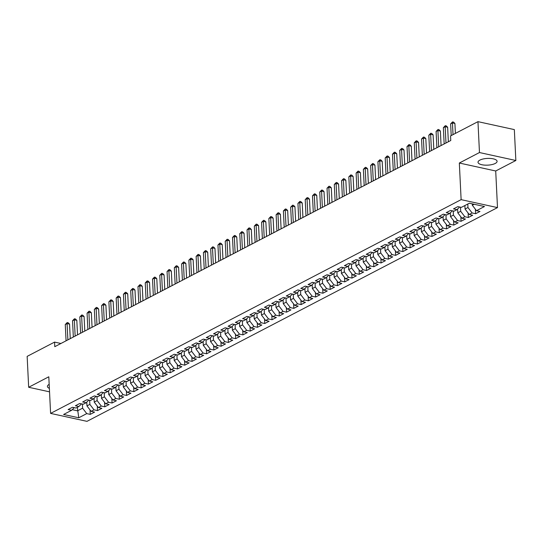 <?xml version="1.0" encoding="UTF-8"?>
<svg xmlns="http://www.w3.org/2000/svg" width="543" height="543" viewBox="0 0 543 543"><rect width="100%" height="100%" fill="white"/><g stroke="black" fill="none" stroke-linecap="round" stroke-linejoin="round"><path stroke-width="0.81" d="M479.883 160.104A9.55 3.367 177.2 0 0 478.016 162.248A9.55 3.367 177.2 0 0 484.648 165.12A9.55 3.367 177.2 0 0 495.223 163.457A9.55 3.367 177.2 0 0 497.089 161.319A9.55 3.367 177.2 0 0 490.458 158.447A9.55 3.367 177.2 0 0 479.883 160.104M49.175 384.369A9.55 3.367 177.2 0 0 47.417 386.453A9.55 3.367 177.2 0 0 49.365 388.354M515.85 160.497L479.469 152.542L459.33 163.029L495.711 170.984L515.85 160.497L514.336 129.601L477.962 121.652L450.547 135.926L450.771 140.501L54.789 346.685L54.565 342.104L27.15 356.378L28.664 387.274L49.535 391.836M495.711 170.984L497.497 207.596L86.975 421.348L50.594 413.399L461.122 199.648L497.497 207.596M77.33 407.325L78.755 417.777L86.751 413.61L90.24 414.377L94.604 412.103L91.115 411.343L94.02 409.829L97.516 410.589L101.874 408.316L98.385 407.555L101.297 406.042L104.785 406.802L109.15 404.535L105.654 403.768L108.566 402.254L112.055 403.021L116.419 400.748L112.93 399.981L115.835 398.467L119.324 399.234L123.689 396.96L120.2 396.2L123.105 394.686L126.6 395.447L130.958 393.173L127.469 392.413L130.381 390.899L133.87 391.659L138.234 389.392L134.739 388.625L137.65 387.111L141.139 387.872L145.504 385.605L142.015 384.838L144.92 383.324L148.409 384.091L152.773 381.817L149.284 381.057L152.189 379.537L155.685 380.304L160.042 378.03L156.554 377.27L159.466 375.756L162.954 376.516L167.319 374.242L163.823 373.482L166.735 371.969L170.224 372.729L174.588 370.462L171.099 369.695L174.004 368.181L177.493 368.948L181.857 366.674L178.369 365.907L181.274 364.394L184.769 365.161L189.127 362.887L185.638 362.127L188.55 360.613L192.039 361.373L196.403 359.099L192.908 358.339L195.819 356.826L199.308 357.586L203.673 355.319L200.184 354.552L203.089 353.038L206.578 353.798L210.942 351.531L207.453 350.764L210.358 349.251L213.854 350.018L218.211 347.744L214.723 346.984L217.634 345.463L221.123 346.23L225.488 343.957L221.992 343.196L224.904 341.683L228.393 342.443L232.757 340.169L229.268 339.409L232.173 337.895L235.662 338.656L240.026 336.389L236.538 335.622L239.443 334.108L242.938 334.875L247.296 332.601L243.807 331.834L246.719 330.32L250.208 331.087L254.572 328.814L251.076 328.053L253.988 326.54L257.477 327.3L261.841 325.026L258.353 324.266L261.258 322.752L264.746 323.513L269.111 321.246L265.622 320.479L268.527 318.965L272.023 319.725L276.38 317.458L272.891 316.691L275.803 315.178L279.292 315.945L283.656 313.671L280.161 312.911L283.073 311.39L286.561 312.157L290.926 309.883L287.437 309.123L290.342 307.609L293.831 308.37L298.195 306.096L294.706 305.336L297.612 303.822L301.107 304.582L305.465 302.315L301.976 301.548L304.888 300.035L308.376 300.795L312.741 298.528L309.245 297.761L312.157 296.247L315.646 297.014L320.01 294.74L316.521 293.98L319.427 292.467L322.915 293.227L327.28 290.953L323.791 290.193L326.696 288.679L330.192 289.439L334.549 287.166L331.06 286.405L333.972 284.892L337.461 285.652L341.825 283.385L338.33 282.618L341.242 281.104L344.73 281.871L349.095 279.597L345.606 278.837L348.511 277.317L352 278.084L356.364 275.81L352.875 275.05L355.78 273.536L359.276 274.296L363.634 272.023L360.145 271.262L363.057 269.749L366.545 270.509L370.91 268.242L367.414 267.475L370.326 265.961L373.815 266.722L378.179 264.455L374.69 263.688L377.595 262.174L381.084 262.941L385.449 260.667L381.96 259.907L384.865 258.393L388.36 259.154L392.718 256.88L389.229 256.12L392.141 254.606L395.63 255.366L399.994 253.092L396.499 252.332L399.41 250.818L402.899 251.579L407.264 249.312L403.775 248.545L406.68 247.031L410.169 247.798L414.533 245.524L411.044 244.764L413.949 243.244L417.445 244.011L421.802 241.737L418.314 240.977L421.225 239.463L424.714 240.223L429.079 237.949L425.583 237.189L428.495 235.676L431.984 236.436L436.348 234.169L432.859 233.402L435.764 231.888L439.253 232.648L443.617 230.381L440.129 229.614L443.034 228.101L446.529 228.868L450.887 226.594L447.398 225.834L450.31 224.32L453.799 225.08L458.163 222.806L454.667 222.046L457.579 220.533L461.068 221.293L465.432 219.019L461.944 218.259L464.849 216.745L468.337 217.505L472.702 215.238L469.213 214.471L472.118 212.958L475.614 213.725L479.971 211.451L476.482 210.691L472.329 205.254L474.202 204.277M78.755 417.777L63.612 414.472L71.608 410.304L74.248 407.657M476.482 210.691L484.478 206.523L469.342 203.218L461.34 207.378L457.851 206.618L453.486 208.885L456.975 209.652L454.07 211.166L450.581 210.399L446.217 212.673L449.706 213.44L446.801 214.953L443.305 214.186L438.948 216.46L442.436 217.22L439.525 218.734L436.036 217.974L431.671 220.248L435.167 221.008L432.255 222.521L428.766 221.761L424.402 224.028L427.891 224.795L424.986 226.309L421.497 225.549L417.133 227.816L420.621 228.583L417.716 230.096L414.221 229.329L409.863 231.603L413.352 232.363L410.44 233.884L406.951 233.117L402.587 235.391L406.083 236.151L403.171 237.664L399.682 236.904L395.318 239.178L398.806 239.938L395.901 241.452L392.413 240.692L388.048 242.959L391.537 243.726L388.632 245.239L385.136 244.472L380.779 246.746L384.268 247.513L381.356 249.027L377.867 248.26L373.503 250.533L376.998 251.294L374.086 252.807L370.597 252.047L366.233 254.321L369.722 255.081L366.817 256.595L363.328 255.834L358.964 258.101L362.452 258.868L359.547 260.382L356.052 259.622L351.694 261.889L355.183 262.656L352.271 264.169L348.782 263.403L344.418 265.676L347.914 266.437L345.002 267.957L341.513 267.19L337.149 269.464L340.637 270.224L337.732 271.738L334.244 270.977L329.879 273.251L333.368 274.011L330.463 275.525L326.967 274.765L322.61 277.032L326.099 277.799L323.187 279.312L319.698 278.545L315.334 280.819L318.829 281.586L315.917 283.1L312.429 282.333L308.064 284.607L311.553 285.367L308.648 286.88L305.159 286.12L300.795 288.394L304.284 289.154L301.379 290.668L297.883 289.908L293.525 292.175L297.014 292.942L294.102 294.455L290.614 293.695L286.249 295.962L289.745 296.729L286.833 298.243L283.344 297.476L278.98 299.75L282.469 300.51L279.564 302.03L276.075 301.263L271.71 303.537L275.199 304.297L272.294 305.811L268.799 305.051L264.441 307.324L267.93 308.085L265.018 309.598L261.529 308.838L257.165 311.105L260.66 311.872L257.749 313.386L254.26 312.619L249.895 314.892L253.384 315.659L250.479 317.173L246.99 316.406L242.626 318.68L246.115 319.44L243.21 320.954L239.714 320.194L235.357 322.467L238.845 323.228L235.934 324.741L232.445 323.981L228.08 326.255L231.576 327.015L228.664 328.529L225.175 327.768L220.811 330.035L224.3 330.802L221.395 332.316L217.906 331.549L213.542 333.823L217.03 334.583L214.125 336.103L210.63 335.336L206.272 337.61L209.761 338.37L206.849 339.884L203.36 339.124L198.996 341.398L202.491 342.158L199.58 343.671L196.091 342.911L191.727 345.178L195.215 345.945L192.31 347.459L188.821 346.699L184.457 348.966L187.946 349.733L185.041 351.246L181.545 350.479L177.188 352.753L180.676 353.513L177.765 355.027L174.276 354.267L169.911 356.541L173.407 357.301L170.495 358.814L167.006 358.054L162.642 360.328L166.131 361.088L163.226 362.602L159.737 361.842L155.373 364.109L158.861 364.876L155.956 366.389L152.461 365.622L148.103 367.896L151.592 368.656L148.68 370.177L145.191 369.41L140.827 371.683L144.323 372.444L141.411 373.957L137.922 373.197L133.558 375.471L137.046 376.231L134.141 377.745L130.653 376.985L126.288 379.252L129.777 380.019L126.872 381.532L123.376 380.772L119.019 383.039L122.508 383.806L119.596 385.32L116.107 384.553L111.743 386.826L115.238 387.587L112.326 389.1L108.838 388.34L104.473 390.614L107.962 391.374L105.057 392.888L101.568 392.127L97.204 394.401L100.693 395.161L97.788 396.675L94.292 395.915L89.934 398.182L93.423 398.949L90.511 400.462L87.023 399.696L82.658 401.969L86.154 402.73L83.242 404.25L79.753 403.483L75.389 405.757L78.878 406.517L75.972 408.031L72.484 407.27L68.119 409.544L71.608 410.304M467.795 204.019L467.964 207.521L465.052 209.035L464.883 205.532M472.118 212.958L467.964 207.521M469.213 214.471L465.052 209.035M460.491 207.195L460.695 211.308L457.783 212.822L457.6 209.028M464.849 216.745L460.695 211.308M461.944 218.259L457.783 212.822M456.975 209.652L459.622 207.005M453.222 210.976L453.419 215.096L450.514 216.609L450.33 212.815M457.579 220.533L453.419 215.096M454.667 222.046L450.514 216.609M449.706 213.44L452.346 210.786M445.946 214.763L446.149 218.883L443.244 220.397L443.054 216.603M450.31 224.32L446.149 218.883M447.398 225.834L443.244 220.397M442.436 217.22L445.077 214.573M438.676 218.551L438.88 222.664L435.968 224.184L435.785 220.39M443.034 228.101L438.88 222.664M440.129 229.614L435.968 224.184M435.167 221.008L437.807 218.361M431.407 222.338L431.61 226.451L428.698 227.965L428.515 224.171M435.764 231.888L431.61 226.451M432.859 233.402L428.698 227.965M427.891 224.795L430.538 222.148M424.137 226.126L424.334 230.239L421.429 231.752L421.246 227.958M428.495 235.676L424.334 230.239M425.583 237.189L421.429 231.752M420.621 228.583L423.262 225.936M416.861 229.906L417.065 234.026L414.16 235.54L413.97 231.746M421.225 239.463L417.065 234.026M418.314 240.977L414.16 235.54M413.352 232.363L415.992 229.716M409.592 233.694L409.795 237.814L406.883 239.327L406.7 235.533M413.949 243.244L409.795 237.814M411.044 244.764L406.883 239.327M406.083 236.151L408.723 233.504M402.322 237.481L402.526 241.594L399.614 243.108L399.431 239.314M406.68 247.031L402.526 241.594M403.775 248.545L399.614 243.108M398.806 239.938L401.453 237.291M395.053 241.268L395.25 245.382L392.345 246.895L392.161 243.101M399.41 250.818L395.25 245.382M396.499 252.332L392.345 246.895M391.537 243.726L394.177 241.078M387.777 245.049L387.98 249.169L385.075 250.683L384.885 246.889M392.141 254.606L387.98 249.169M389.229 256.12L385.075 250.683M384.268 247.513L386.908 244.859M380.507 248.837L380.711 252.957L377.799 254.47L377.616 250.676M384.865 258.393L380.711 252.957M381.96 259.907L377.799 254.47M376.998 251.294L379.638 248.646M373.238 252.624L373.441 256.737L370.53 258.258L370.346 254.463M377.595 262.174L373.441 256.737M374.69 263.688L370.53 258.258M369.722 255.081L372.369 252.434M365.968 256.411L366.165 260.525L363.26 262.038L363.077 258.244M370.326 265.961L366.165 260.525M367.414 267.475L363.26 262.038M362.452 258.868L365.093 256.221M358.692 260.199L358.896 264.312L355.991 265.826L355.801 262.031M363.057 269.749L358.896 264.312M360.145 271.262L355.991 265.826M355.183 262.656L357.823 260.009M351.423 263.979L351.626 268.099L348.715 269.613L348.531 265.819M355.78 273.536L351.626 268.099M352.875 275.05L348.715 269.613M347.914 266.437L350.554 263.789M344.153 267.767L344.357 271.887L341.445 273.4L341.262 269.606M348.511 277.317L344.357 271.887M345.606 278.837L341.445 273.4M340.637 270.224L343.285 267.577M336.884 271.554L337.081 275.668L334.176 277.181L333.993 273.387M341.242 281.104L337.081 275.668M338.33 282.618L334.176 277.181M333.368 274.011L336.008 271.364M329.608 275.342L329.811 279.455L326.906 280.969L326.716 277.174M333.972 284.892L329.811 279.455M331.06 286.405L326.906 280.969M326.099 277.799L328.739 275.152M322.338 279.122L322.542 283.242L319.63 284.756L319.447 280.962M326.696 288.679L322.542 283.242M323.791 290.193L319.63 284.756M318.829 281.586L321.47 278.932M315.069 282.91L315.273 287.03L312.361 288.543L312.177 284.749M319.427 292.467L315.273 287.03M316.521 293.98L312.361 288.543M311.553 285.367L314.2 282.72M307.8 286.697L307.996 290.81L305.091 292.331L304.908 288.537M312.157 296.247L307.996 290.81M309.245 297.761L305.091 292.331M304.284 289.154L306.924 286.507M300.523 290.485L300.727 294.598L297.822 296.111L297.632 292.317M304.888 300.035L300.727 294.598M301.976 301.548L297.822 296.111M297.014 292.942L299.655 290.295M293.254 294.272L293.458 298.385L290.546 299.899L290.362 296.105M297.612 303.822L293.458 298.385M294.706 305.336L290.546 299.899M289.745 296.729L292.385 294.082M285.985 298.053L286.188 302.173L283.276 303.686L283.093 299.892M290.342 307.609L286.188 302.173M287.437 309.123L283.276 303.686M282.469 300.51L285.116 297.863M278.715 301.84L278.912 305.96L276.007 307.474L275.824 303.68M283.073 311.39L278.912 305.96M280.161 312.911L276.007 307.474M275.199 304.297L277.84 301.65M271.439 305.628L271.643 309.741L268.737 311.254L268.547 307.46M275.803 315.178L271.643 309.741M272.891 316.691L268.737 311.254M267.93 308.085L270.57 305.438M264.169 309.415L264.373 313.528L261.461 315.042L261.278 311.248M268.527 318.965L264.373 313.528M265.622 320.479L261.461 315.042M260.66 311.872L263.301 309.225M256.9 313.202L257.104 317.316L254.192 318.829L254.009 315.035M261.258 322.752L257.104 317.316M258.353 324.266L254.192 318.829M253.384 315.659L256.031 313.006M249.631 316.983L249.828 321.103L246.922 322.617L246.739 318.822M253.988 326.54L249.828 321.103M251.076 328.053L246.922 322.617M246.115 319.44L248.755 316.793M242.354 320.77L242.558 324.884L239.653 326.404L239.463 322.61M246.719 330.32L242.558 324.884M243.807 331.834L239.653 326.404M238.845 323.228L241.486 320.58M235.085 324.558L235.289 328.671L232.377 330.185L232.194 326.391M239.443 334.108L235.289 328.671M236.538 335.622L232.377 330.185M231.576 327.015L234.216 324.368M227.816 328.345L228.019 332.459L225.107 333.972L224.924 330.178M232.173 337.895L228.019 332.459M229.268 339.409L225.107 333.972M224.3 330.802L226.947 328.155M220.546 332.126L220.743 336.246L217.838 337.76L217.655 333.965M224.904 341.683L220.743 336.246M221.992 343.196L217.838 337.76M217.03 334.583L219.671 331.936M213.27 335.913L213.474 340.033L210.569 341.547L210.379 337.753M217.634 345.463L213.474 340.033M214.723 346.984L210.569 341.547M209.761 338.37L212.401 335.723M206.001 339.701L206.204 343.814L203.292 345.328L203.109 341.533M210.358 349.251L206.204 343.814M207.453 350.764L203.292 345.328M202.491 342.158L205.132 339.511M198.731 343.488L198.935 347.601L196.023 349.115L195.84 345.321M203.089 353.038L198.935 347.601M200.184 354.552L196.023 349.115M195.215 345.945L197.862 343.298M191.462 347.276L191.659 351.389L188.754 352.902L188.57 349.108M195.819 356.826L191.659 351.389M192.908 358.339L188.754 352.902M187.946 349.733L190.586 347.079M184.186 351.056L184.389 355.176L181.484 356.69L181.294 352.896M188.55 360.613L184.389 355.176M185.638 362.127L181.484 356.69M180.676 353.513L183.317 350.866M176.916 354.844L177.12 358.957L174.208 360.477L174.025 356.683M181.274 364.394L177.12 358.957M178.369 365.907L174.208 360.477M173.407 357.301L176.047 354.654M169.647 358.631L169.85 362.744L166.939 364.258L166.755 360.464M174.004 368.181L169.85 362.744M171.099 369.695L166.939 364.258M166.131 361.088L168.778 358.441M162.377 362.419L162.574 366.532L159.669 368.045L159.486 364.251M166.735 371.969L162.574 366.532M163.823 373.482L159.669 368.045M158.861 364.876L161.502 362.229M155.101 366.199L155.305 370.319L152.4 371.833L152.21 368.039M159.466 375.756L155.305 370.319M156.554 377.27L152.4 371.833M151.592 368.656L154.232 366.009M147.832 369.987L148.035 374.107L145.124 375.62L144.94 371.826M152.189 379.537L148.035 374.107M149.284 381.057L145.124 375.62M144.323 372.444L146.963 369.797M140.562 373.774L140.766 377.887L137.854 379.401L137.671 375.607M144.92 383.324L140.766 377.887M142.015 384.838L137.854 379.401M137.046 376.231L139.694 373.584M133.293 377.561L133.49 381.675L130.585 383.188L130.401 379.394M137.65 387.111L133.49 381.675M134.739 388.625L130.585 383.188M129.777 380.019L132.417 377.371M126.017 381.349L126.22 385.462L123.315 386.976L123.125 383.182M130.381 390.899L126.22 385.462M127.469 392.413L123.315 386.976M122.508 383.806L125.148 381.152M118.747 385.13L118.951 389.25L116.039 390.763L115.856 386.969M123.105 394.686L118.951 389.25M120.2 396.2L116.039 390.763M115.238 387.587L117.879 384.939M111.478 388.917L111.682 393.03L108.77 394.551L108.586 390.756M115.835 398.467L111.682 393.03M112.93 399.981L108.77 394.551M107.962 391.374L110.609 388.727M104.208 392.704L104.405 396.818L101.5 398.331L101.317 394.537M108.566 402.254L104.405 396.818M105.654 403.768L101.5 398.331M100.693 395.161L103.333 392.514M96.932 396.492L97.136 400.605L94.231 402.119L94.041 398.324M101.297 406.042L97.136 400.605M98.385 407.555L94.231 402.119M93.423 398.949L96.063 396.302M89.663 400.272L89.867 404.392L86.955 405.906L86.771 402.112M94.02 409.829L89.867 404.392M91.115 411.343L86.955 405.906M86.154 402.73L88.794 400.082M82.393 404.06L82.597 408.18L77.506 410.827L72.239 409.673M86.751 413.61L82.597 408.18M78.878 406.517L81.525 403.87M479.469 152.542L477.962 121.652M50.594 413.399L48.802 376.788L28.664 387.274M459.33 163.029L461.122 199.648M60.911 343.495L54.565 342.104M472.261 203.849L472.329 205.254M90.24 414.377L90.023 409.917M97.516 410.589L97.292 406.13M104.785 406.802L104.568 402.343M112.055 403.021L111.838 398.555M119.324 399.234L119.107 394.775M126.6 395.447L126.376 390.987M133.87 391.659L133.653 387.2M141.139 387.872L140.922 383.412M148.409 384.091L148.191 379.632M155.685 380.304L155.461 375.844M162.954 376.516L162.737 372.057M170.224 372.729L170.007 368.269M177.493 368.948L177.276 364.482M184.769 365.161L184.545 360.701M192.039 361.373L191.822 356.914M199.308 357.586L199.091 353.126M206.578 353.798L206.36 349.339M213.854 350.018L213.63 345.558M221.123 346.23L220.906 341.771M228.393 342.443L228.175 337.984M235.662 338.656L235.445 334.196M242.938 334.875L242.714 330.409M250.208 331.087L249.99 326.628M257.477 327.3L257.26 322.841M264.746 323.513L264.529 319.053M272.023 319.725L271.799 315.266M279.292 315.945L279.075 311.485M286.561 312.157L286.344 307.698M293.831 308.37L293.614 303.91M301.107 304.582L300.883 300.123M308.376 300.795L308.159 296.335M315.646 297.014L315.429 292.555M322.915 293.227L322.698 288.767M330.192 289.439L329.968 284.98M337.461 285.652L337.244 281.193M344.73 281.871L344.513 277.405M352 278.084L351.783 273.624M359.276 274.296L359.052 269.837M366.545 270.509L366.328 266.05M373.815 266.722L373.598 262.262M381.084 262.941L380.867 258.482M388.36 259.154L388.136 254.694M395.63 255.366L395.413 250.907M402.899 251.579L402.682 247.119M410.169 247.798L409.951 243.332M417.445 244.011L417.221 239.551M424.714 240.223L424.497 235.764M431.984 236.436L431.766 231.976M439.253 232.648L439.036 228.189M446.529 228.868L446.305 224.408M453.799 225.08L453.581 220.621M461.068 221.293L460.851 216.833M468.337 217.505L468.12 213.046M475.614 213.725L475.39 209.259M70.251 338.628L69.545 324.123L67.081 323.587L67.882 339.864M65.269 324.531L67.203 322.542L67.081 323.587L65.269 324.531L66.063 340.814M67.203 322.542L68.187 322.759L69.545 324.123M77.52 334.848L76.814 320.336L74.357 319.8L75.151 336.083M72.538 320.743L74.472 318.755L74.357 319.8L72.538 320.743L73.332 337.027M74.472 318.755L75.457 318.972L76.814 320.336M84.796 331.06L84.084 316.549L81.626 316.012L82.421 332.296M79.807 316.963L81.749 314.974L81.626 316.012L79.807 316.963L80.602 333.239M81.749 314.974L82.726 315.184L84.084 316.549M92.066 327.273L91.353 312.768L88.896 312.225L89.69 328.508M87.077 313.175L89.018 311.187L88.896 312.225L87.077 313.175L87.878 329.452M89.018 311.187L90.002 311.404L91.353 312.768M99.335 323.485L98.629 308.981L96.165 308.444L96.966 324.721M94.353 309.388L96.287 307.399L96.165 308.444L94.353 309.388L95.147 325.671M96.287 307.399L97.272 307.616L98.629 308.981M106.604 319.698L105.899 305.193L103.442 304.657L104.236 320.933M101.622 305.6L103.557 303.612L103.442 304.657L101.622 305.6L102.417 321.884M103.557 303.612L104.541 303.829L105.899 305.193M113.881 315.917L113.168 301.406L110.711 300.87L111.505 317.153M108.892 301.82L110.833 299.831L110.711 300.87L108.892 301.82L109.686 318.096M110.833 299.831L111.81 300.041L113.168 301.406M121.15 312.13L120.437 297.618L117.98 297.082L118.774 313.365M116.161 298.032L118.102 296.044L117.98 297.082L116.161 298.032L116.962 314.309M118.102 296.044L119.087 296.254L120.437 297.618M128.419 308.343L127.714 293.838L125.25 293.301L126.051 309.578M123.437 294.245L125.372 292.256L125.25 293.301L123.437 294.245L124.232 310.528M125.372 292.256L126.356 292.473L127.714 293.838M135.689 304.555L134.983 290.05L132.526 289.514L133.32 305.79M130.707 290.457L132.641 288.469L132.526 289.514L130.707 290.457L131.501 306.741M132.641 288.469L133.626 288.686L134.983 290.05M142.965 300.774L142.252 286.263L139.795 285.727L140.589 302.01M137.976 286.67L139.918 284.681L139.795 285.727L137.976 286.67L138.77 302.953M139.918 284.681L140.895 284.899L142.252 286.263M150.235 296.987L149.522 282.475L147.065 281.939L147.859 298.222M145.246 282.889L147.187 280.901L147.065 281.939L145.246 282.889L146.047 299.166M147.187 280.901L148.171 281.111L149.522 282.475M157.504 293.2L156.798 278.695L154.334 278.152L155.135 294.435M152.522 279.102L154.456 277.113L154.334 278.152L152.522 279.102L153.316 295.378M154.456 277.113L155.441 277.324L156.798 278.695M164.773 289.412L164.067 274.907L161.61 274.371L162.405 290.648M159.791 275.315L161.726 273.326L161.61 274.371L159.791 275.315L160.585 291.598M161.726 273.326L162.71 273.543L164.067 274.907M172.05 285.625L171.337 271.12L168.88 270.584L169.674 286.86M167.061 271.527L169.002 269.538L168.88 270.584L167.061 271.527L167.855 287.81M169.002 269.538L169.979 269.756L171.337 271.12M179.319 281.844L178.606 267.332L176.149 266.796L176.943 283.079M174.33 267.747L176.271 265.758L176.149 266.796L174.33 267.747L175.131 284.023M176.271 265.758L177.256 265.968L178.606 267.332M186.588 278.057L185.882 263.545L183.419 263.009L184.22 279.292M181.606 263.959L183.541 261.97L183.419 263.009L181.606 263.959L182.4 280.236M183.541 261.97L184.525 262.181L185.882 263.545M193.858 274.269L193.152 259.764L190.695 259.228L191.489 275.505M188.876 260.172L190.81 258.183L190.695 259.228L188.876 260.172L189.67 276.448M190.81 258.183L191.794 258.4L193.152 259.764M201.134 270.482L200.421 255.977L197.964 255.441L198.758 271.717M196.145 256.384L198.086 254.395L197.964 255.441L196.145 256.384L196.939 272.667M198.086 254.395L199.064 254.613L200.421 255.977M208.403 266.701L207.691 252.19L205.234 251.653L206.028 267.93M203.415 252.597L205.356 250.608L205.234 251.653L203.415 252.597L204.216 268.88M205.356 250.608L206.34 250.825L207.691 252.19M215.673 262.914L214.967 248.402L212.503 247.866L213.304 264.149M210.691 248.816L212.625 246.827L212.503 247.866L210.691 248.816L211.485 265.093M212.625 246.827L213.609 247.038L214.967 248.402M222.942 259.126L222.236 244.621L219.779 244.078L220.573 260.362M217.96 245.029L219.895 243.04L219.779 244.078L217.96 245.029L218.754 261.305M219.895 243.04L220.879 243.25L222.236 244.621M230.218 255.339L229.506 240.834L227.049 240.298L227.843 256.574M225.23 241.241L227.171 239.253L227.049 240.298L225.23 241.241L226.024 257.525M227.171 239.253L228.148 239.47L229.506 240.834M237.488 251.552L236.775 237.047L234.318 236.51L235.112 252.787M232.499 237.454L234.44 235.465L234.318 236.51L232.499 237.454L233.3 253.737M234.44 235.465L235.424 235.682L236.775 237.047M244.757 247.771L244.051 233.259L241.587 232.723L242.388 249.006M239.775 233.673L241.71 231.678L241.587 232.723L239.775 233.673L240.569 249.95M241.71 231.678L242.694 231.895L244.051 233.259M252.027 243.983L251.321 229.472L248.864 228.936L249.658 245.219M247.045 229.886L248.979 227.897L248.864 228.936L247.045 229.886L247.839 246.162M248.979 227.897L249.963 228.108L251.321 229.472M259.303 240.196L258.59 225.691L256.133 225.155L256.927 241.431M254.314 226.098L256.255 224.11L256.133 225.155L254.314 226.098L255.108 242.375M256.255 224.11L257.233 224.327L258.59 225.691M266.572 236.409L265.86 221.904L263.403 221.368L264.203 237.644M261.583 222.311L263.525 220.322L263.403 221.368L261.583 222.311L262.384 238.594M263.525 220.322L264.509 220.539L265.86 221.904M273.842 232.628L273.136 218.116L270.672 217.58L271.473 233.857M268.86 218.524L270.794 216.535L270.672 217.58L268.86 218.524L269.654 234.807M270.794 216.535L271.778 216.752L273.136 218.116M281.111 228.841L280.405 214.329L277.948 213.793L278.742 230.076M276.129 214.743L278.064 212.754L277.948 213.793L276.129 214.743L276.923 231.019M278.064 212.754L279.048 212.965L280.405 214.329M288.387 225.053L287.675 210.548L285.218 210.005L286.012 226.288M283.398 210.956L285.34 208.967L285.218 210.005L283.398 210.956L284.193 227.232M285.34 208.967L286.317 209.177L287.675 210.548M295.657 221.266L294.944 206.761L292.487 206.225L293.288 222.501M290.668 207.168L292.609 205.179L292.487 206.225L290.668 207.168L291.469 223.451M292.609 205.179L293.593 205.397L294.944 206.761M302.926 217.478L302.22 202.973L299.756 202.437L300.557 218.714M297.944 203.381L299.879 201.392L299.756 202.437L297.944 203.381L298.738 219.664M299.879 201.392L300.863 201.609L302.22 202.973M310.196 213.698L309.49 199.186L307.033 198.65L307.827 214.933M305.214 199.593L307.148 197.604L307.033 198.65L305.214 199.593L306.008 215.876M307.148 197.604L308.132 197.822L309.49 199.186M317.472 209.91L316.759 195.399L314.302 194.862L315.096 211.146M312.483 195.813L314.424 193.824L314.302 194.862L312.483 195.813L313.277 212.089M314.424 193.824L315.402 194.034L316.759 195.399M324.741 206.123L324.028 191.618L321.571 191.075L322.372 207.358M319.752 192.025L321.694 190.036L321.571 191.075L319.752 192.025L320.553 208.302M321.694 190.036L322.678 190.254L324.028 191.618M332.011 202.335L331.305 187.83L328.841 187.294L329.642 203.571M327.029 188.238L328.963 186.249L328.841 187.294L327.029 188.238L327.823 204.521M328.963 186.249L329.947 186.466L331.305 187.83M339.28 198.555L338.574 184.043L336.117 183.507L336.911 199.783M334.298 184.45L336.232 182.462L336.117 183.507L334.298 184.45L335.092 200.734M336.232 182.462L337.217 182.679L338.574 184.043M346.556 194.767L345.843 180.256L343.386 179.719L344.181 196.003M341.567 180.67L343.509 178.681L343.386 179.719L341.567 180.67L342.361 196.946M343.509 178.681L344.486 178.891L345.843 180.256M353.826 190.98L353.113 176.475L350.656 175.932L351.457 192.215M348.837 176.882L350.778 174.894L350.656 175.932L348.837 176.882L349.638 193.159M350.778 174.894L351.762 175.104L353.113 176.475M361.095 187.192L360.389 172.688L357.925 172.151L358.726 188.428M356.113 173.095L358.047 171.106L357.925 172.151L356.113 173.095L356.907 189.378M358.047 171.106L359.032 171.323L360.389 172.688M368.364 183.405L367.659 168.9L365.201 168.364L365.996 184.64M363.382 169.307L365.317 167.319L365.201 168.364L363.382 169.307L364.177 185.591M365.317 167.319L366.301 167.536L367.659 168.9M375.641 179.624L374.928 165.113L372.471 164.577L373.265 180.86M370.652 165.52L372.593 163.531L372.471 164.577L370.652 165.52L371.446 181.803M372.593 163.531L373.57 163.748L374.928 165.113M382.91 175.837L382.197 161.325L379.74 160.789L380.541 177.072M377.921 161.739L379.862 159.751L379.74 160.789L377.921 161.739L378.722 178.016M379.862 159.751L380.847 159.961L382.197 161.325M390.179 172.05L389.474 157.545L387.01 157.002L387.811 173.285M385.197 157.952L387.132 155.963L387.01 157.002L385.197 157.952L385.992 174.228M387.132 155.963L388.116 156.18L389.474 157.545M397.449 168.262L396.743 153.757L394.286 153.221L395.08 169.497M392.467 154.164L394.401 152.176L394.286 153.221L392.467 154.164L393.261 170.448M394.401 152.176L395.385 152.393L396.743 153.757M404.725 164.481L404.012 149.97L401.555 149.434L402.349 165.71M399.736 150.377L401.677 148.388L401.555 149.434L399.736 150.377L400.53 166.66M401.677 148.388L402.655 148.606L404.012 149.97M411.994 160.694L411.282 146.182L408.825 145.646L409.626 161.929M407.006 146.596L408.947 144.608L408.825 145.646L407.006 146.596L407.807 162.873M408.947 144.608L409.931 144.818L411.282 146.182M419.264 156.907L418.558 142.402L416.094 141.859L416.895 158.142M414.282 142.809L416.216 140.82L416.094 141.859L414.282 142.809L415.076 159.085M416.216 140.82L417.2 141.031L418.558 142.402M426.533 153.119L425.827 138.614L423.37 138.078L424.164 154.355M421.551 139.022L423.486 137.033L423.37 138.078L421.551 139.022L422.345 155.305M423.486 137.033L424.47 137.25L425.827 138.614M433.809 149.332L433.097 134.827L430.64 134.291L431.434 150.567M428.821 135.234L430.762 133.245L430.64 134.291L428.821 135.234L429.615 151.517M430.762 133.245L431.739 133.463L433.097 134.827M441.079 145.551L440.366 131.039L437.909 130.503L438.71 146.786M436.09 131.447L438.031 129.458L437.909 130.503L436.09 131.447L436.891 147.73M438.031 129.458L439.015 129.675L440.366 131.039M448.348 141.764L447.642 127.252L445.179 126.716L445.979 142.999M443.366 127.666L445.301 125.677L445.179 126.716L443.366 127.666L444.16 143.943M445.301 125.677L446.285 125.888L447.642 127.252M455.394 133.402L454.912 123.471L452.455 122.928L453.025 134.637M450.636 123.879L452.57 121.89L452.455 122.928L450.636 123.879L451.206 135.58M452.57 121.89L453.554 122.107L454.912 123.471"/></g></svg>
